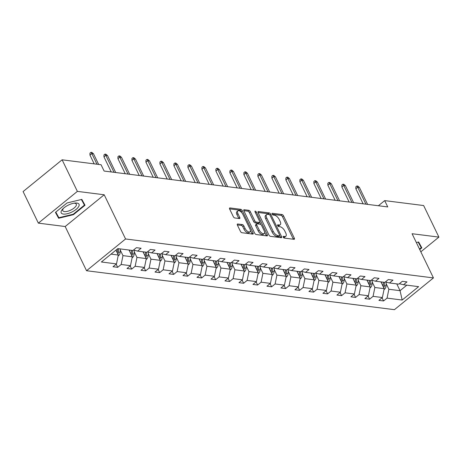 <?xml version="1.0" encoding="UTF-8"?>
<svg xmlns="http://www.w3.org/2000/svg" width="462" height="462" viewBox="0 0 462 462"><rect width="100%" height="100%" fill="white"/><g stroke="black" fill="none" stroke-linecap="round" stroke-linejoin="round"><path stroke-width="0.69" d="M283.218 237.133A1.045 0.497 50.9 0 0 284.274 238.08L294.005 239.316A1.496 0.71 50.9 0 0 294.352 239.235A1.496 0.71 50.9 0 0 294.323 238.19L283.535 215.881A1.496 0.71 50.9 0 0 282.022 214.524L272.291 213.294A1.045 0.497 50.9 0 0 272.049 213.346A1.045 0.497 50.9 0 0 272.072 214.079A1.045 0.497 50.9 0 0 273.134 215.026L274.393 215.188A4.787 2.275 50.9 0 1 279.239 219.525L280.139 221.385A4.787 2.275 50.9 0 1 280.232 224.728A4.787 2.275 50.9 0 1 279.123 224.977L277.864 224.821A1.045 0.497 50.9 0 0 277.622 224.873A1.045 0.497 50.9 0 0 277.645 225.606A1.045 0.497 50.9 0 0 278.707 226.553L279.966 226.715A4.787 2.275 50.9 0 1 284.811 231.052L285.712 232.912A4.787 2.275 50.9 0 1 285.805 236.255A4.787 2.275 50.9 0 1 284.696 236.504L283.437 236.348A1.045 0.497 50.9 0 0 283.194 236.4A1.045 0.497 50.9 0 0 283.218 237.133M237.722 223.989A1.496 0.71 50.9 0 0 237.376 224.07A1.496 0.71 50.9 0 0 237.404 225.115L240.431 231.37A1.496 0.71 50.9 0 0 241.944 232.727L252.754 234.095A1.496 0.71 50.9 0 0 253.095 234.015A1.496 0.71 50.9 0 0 253.066 232.969L242.284 210.66A1.496 0.71 50.9 0 0 240.766 209.303L229.96 207.935A1.496 0.71 50.9 0 0 229.614 208.016A1.496 0.71 50.9 0 0 229.643 209.061L233.298 216.62A1.496 0.71 50.9 0 0 234.817 217.977L239.437 218.561A1.496 0.71 50.9 0 0 239.784 218.486A1.496 0.71 50.9 0 0 239.755 217.44L237.942 213.687A4.002 1.906 50.9 0 1 237.866 210.891A4.002 1.906 50.9 0 1 242.845 214.31L249.942 228.996A4.002 1.906 50.9 0 1 250.023 231.791A4.002 1.906 50.9 0 1 245.045 228.378L243.861 225.93A1.496 0.71 50.9 0 0 242.348 224.572L237.722 223.989L237.231 224.388M104.198 194.773L77.379 191.383L62.116 159.812L23.1 191.563L38.363 223.134L65.182 226.53L86.55 270.726L125.566 238.97L104.198 194.773L65.182 226.53M420.83 251.819L438.9 237.11L412.075 233.72L433.443 277.916L125.566 238.97M438.9 237.11L423.637 205.544L384.69 200.618L378.384 205.746M62.116 159.812L101.068 164.738L104.117 171.055L387.739 206.93L384.69 200.618M268.913 234.973A1.496 0.71 50.9 0 0 270.426 236.33L281.231 237.699A1.496 0.71 50.9 0 0 281.577 237.618A1.496 0.71 50.9 0 0 281.549 236.573L270.761 214.264A1.496 0.71 50.9 0 0 269.248 212.907L258.443 211.538A1.496 0.71 50.9 0 0 258.096 211.619A1.496 0.71 50.9 0 0 258.125 212.664L268.913 234.973M266.99 235.897L256.185 234.529A1.496 0.71 50.9 0 1 254.672 233.171L243.884 210.863A1.496 0.71 50.9 0 1 243.855 209.817A1.496 0.71 50.9 0 1 244.202 209.736L248.827 210.326A1.496 0.71 50.9 0 1 250.34 211.677L254.718 220.726A1.496 0.71 50.9 0 0 256.231 222.083L259.298 222.47A1.496 0.71 50.9 0 0 259.644 222.389A1.496 0.71 50.9 0 0 259.615 221.35L255.059 211.925A1.045 0.497 50.9 0 1 255.041 211.198A1.045 0.497 50.9 0 1 256.341 212.087L267.307 234.771A1.496 0.71 50.9 0 1 267.336 235.816A1.496 0.71 50.9 0 1 266.99 235.897M77.379 191.383L38.363 223.134M117.822 248.608L132.935 250.52L136.423 247.684L141.089 248.273L137.601 251.109L146.933 252.292L150.416 249.451L155.082 250.046L151.594 252.881L160.926 254.06L164.408 251.224L169.075 251.813L165.592 254.649L174.919 255.833L178.407 252.991L183.067 253.586L179.585 256.422L188.912 257.6L192.4 254.764L197.066 255.353L193.578 258.189L202.91 259.373L206.393 256.537L211.059 257.126L207.571 259.962L216.903 261.14L220.391 258.304L225.052 258.893L221.569 261.729L230.896 262.913L234.384 260.077L239.05 260.666L235.562 263.502L244.895 264.68L248.377 261.844L253.043 262.433L249.555 265.269L258.887 266.453L262.37 263.617L267.036 264.206L263.554 267.042L272.88 268.22L276.368 265.384L281.029 265.973L277.547 268.815L286.873 269.993L290.361 267.157L295.027 267.746L291.539 270.582L300.872 271.76L304.354 268.924L309.02 269.513L305.532 272.355L314.865 273.533L318.347 270.697L323.013 271.286L319.531 274.122L328.857 275.306L332.345 272.464L337.006 273.054L333.524 275.895L342.85 277.073L346.338 274.237L351.005 274.826L347.516 277.662L356.849 278.846L360.331 276.005L364.997 276.599L361.515 279.435L370.842 280.613L374.33 277.778L378.99 278.367L375.508 281.202L384.834 282.386L388.323 279.545L392.989 280.139L389.501 282.975L398.833 284.153L402.315 281.318L406.982 281.907L403.493 284.742L418.607 286.654L402.171 300.034L387.058 298.123L383.57 300.958L378.909 300.369L382.392 297.534L373.065 296.35L369.577 299.191L364.911 298.596L368.399 295.761L359.066 294.583L355.584 297.418L350.918 296.829L354.406 293.994L345.074 292.81L341.585 295.651L336.925 295.056L340.407 292.221L331.081 291.043L327.593 293.878L322.926 293.289L326.415 290.454L317.082 289.27L313.6 292.111L308.934 291.516L312.422 288.681L303.089 287.503L299.607 290.338L294.941 289.749L298.423 286.914L289.096 285.73L285.608 288.565L280.948 287.976L284.43 285.141L275.104 283.963L271.616 286.798L266.949 286.209L270.437 283.373L261.105 282.19L257.623 285.025L252.957 284.436L256.445 281.601L247.112 280.422L243.63 283.258L238.964 282.669L242.446 279.828L233.119 278.65L229.631 281.485L224.965 280.896L228.453 278.06L219.121 276.882L215.638 279.718L210.972 279.129L214.46 276.288L205.128 275.109L201.646 277.945L196.979 277.356L200.462 274.52L191.135 273.342L187.647 276.178L182.987 275.589L186.469 272.747L177.142 271.569L173.654 274.405L168.988 273.816L172.476 270.98L163.144 269.796L159.661 272.638L154.995 272.043L158.483 269.207L149.151 268.029L145.669 270.865L141.002 270.276L144.485 267.44L135.158 266.256L131.67 269.098L127.01 268.503L130.492 265.667L121.165 264.489L117.677 267.325L113.011 266.736L116.499 263.9L101.386 261.989L117.822 248.608M86.55 270.726L394.427 309.673L433.443 277.916M129.019 250.023L132.299 256.808L122.967 255.63L120.241 249.988M122.967 255.63L121.165 264.489M132.299 256.808L130.492 265.667M133.483 250.075L137.601 251.109M143.012 251.796L146.292 258.581L136.966 257.398L134.234 251.755M136.966 257.398L135.158 266.256M146.292 258.581L144.485 267.44M147.482 251.842L151.594 252.881M157.005 253.563L160.285 260.349L150.958 259.17L148.233 253.528M150.958 259.17L149.151 268.029M160.285 260.349L158.483 269.207M161.475 253.615L165.592 254.649M171.004 255.336L174.284 262.121L164.951 260.938L162.226 255.295M164.951 260.938L163.144 269.796M174.284 262.121L172.476 270.98M175.468 255.382L179.585 256.422M184.996 257.103L188.277 263.889L178.944 262.711L176.218 257.068M178.944 262.711L177.142 271.569M188.277 263.889L186.469 272.747M189.466 257.155L193.578 258.189M198.989 258.876L202.269 265.662L192.943 264.478L190.211 258.836M192.943 264.478L191.135 273.342M202.269 265.662L200.462 274.52M203.459 258.922L207.571 259.962M212.988 260.643L216.262 267.429L206.936 266.251L204.21 260.608M206.936 266.251L205.128 275.109M216.262 267.429L214.46 276.288M217.452 260.695L221.569 261.729M226.981 262.416L230.261 269.202L220.928 268.018L218.203 262.376M220.928 268.018L219.121 276.882M230.261 269.202L228.453 278.06M231.445 262.462L235.562 263.502M240.973 264.183L244.254 270.969L234.921 269.791L232.195 264.149M234.921 269.791L233.119 278.65M244.254 270.969L242.446 279.828M245.443 264.235L249.555 265.269M254.966 265.956L258.246 272.742L248.92 271.558L246.188 265.916M248.92 271.558L247.112 280.422M258.246 272.742L256.445 281.601M259.436 266.002L263.554 267.042M268.965 267.729L272.245 274.509L262.913 273.331L260.187 267.689M262.913 273.331L261.105 282.19M272.245 274.509L270.437 283.373M273.429 267.775L277.547 268.815M282.958 269.496L286.238 276.282L276.905 275.104L274.18 269.462M276.905 275.104L275.104 283.963M286.238 276.282L284.43 285.141M287.422 269.542L291.539 270.582M296.951 271.269L300.231 278.049L290.904 276.871L288.173 271.229M290.904 276.871L289.096 285.73M300.231 278.049L298.423 286.914M301.42 271.315L305.532 272.355M310.943 273.036L314.224 279.822L304.897 278.644L302.171 273.002M304.897 278.644L303.089 287.503M314.224 279.822L312.422 288.681M315.413 273.088L319.531 274.122M324.942 274.809L328.222 281.589L318.89 280.411L316.164 274.769M318.89 280.411L317.082 289.27M328.222 281.589L326.415 290.454M329.406 274.855L333.524 275.895M338.935 276.576L342.215 283.362L332.883 282.184L330.157 276.542M332.883 282.184L331.081 291.043M342.215 283.362L340.407 292.221M343.405 276.628L347.516 277.662M352.928 278.349L356.208 285.135L346.881 283.951L344.15 278.309M346.881 283.951L345.074 292.81M356.208 285.135L354.406 293.994M357.397 278.395L361.515 279.435M366.926 280.116L370.201 286.902L360.874 285.724L358.148 280.082M360.874 285.724L359.066 294.583M370.201 286.902L368.399 295.761M371.39 280.168L375.508 281.202M380.919 281.889L384.199 288.675L374.867 287.491L372.141 281.849M374.867 287.491L373.065 296.35M384.199 288.675L382.392 297.534M385.383 281.935L389.501 282.975M396.777 283.893L400.057 290.679L388.865 289.264L386.134 283.622M388.865 289.264L387.058 298.123M402.171 300.034L400.057 290.679L406.831 285.164M111.047 254.123L118.301 255.036L115.939 250.144M399.382 283.708L403.493 284.742M118.301 255.036L116.499 263.9M382.051 297.811L383.57 300.958M368.052 296.044L369.577 299.191M354.059 294.271L355.584 297.418M340.067 292.498L341.585 295.651M326.074 290.731L327.593 293.878M312.075 288.958L313.6 292.111M298.082 287.191L299.607 290.338M284.09 285.418L285.608 288.565M270.097 283.651L271.616 286.798M256.098 281.878L257.623 285.025M242.105 280.111L243.63 283.258M228.113 278.338L229.631 281.485M214.114 276.571L215.638 279.718M200.121 274.798L201.646 277.945M186.128 273.03L187.647 276.178M172.135 271.258L173.654 274.405M158.137 269.49L159.661 272.638M144.144 267.717L145.669 270.865M130.151 265.945L131.67 269.098M116.153 264.177L117.677 267.325M419.733 249.555L421.829 247.846L418.624 241.99L416.343 242.544M73.435 214.68L85.031 205.243L81.826 199.388L67.025 202.968L55.434 212.399L58.639 218.255L73.435 214.68L73.227 214.235M283.316 237.312L283.656 237.352A4.787 2.275 50.9 0 0 284.765 237.104L285.805 236.255M280.232 224.728L279.192 225.572A4.787 2.275 50.9 0 1 278.084 225.826L277.743 225.779M293.364 239.229A1.496 0.71 50.9 0 0 293.283 239.039L282.496 216.724A1.496 0.71 50.9 0 0 280.983 215.367L272.17 214.252M269.462 214.674A1.496 0.71 50.9 0 0 268.208 213.756L258.044 212.468M280.59 237.618A1.496 0.71 50.9 0 0 280.509 237.422L279.683 235.712M279.389 235.834A1.045 0.497 50.9 0 0 279.625 235.782A1.045 0.497 50.9 0 0 279.608 235.048L270.143 215.465A1.045 0.497 50.9 0 0 269.08 214.512L267.752 214.345A4.787 2.275 50.9 0 0 266.643 214.599A4.787 2.275 50.9 0 0 266.741 217.943L273.209 231.329A4.787 2.275 50.9 0 0 278.06 235.666L279.389 235.834L278.343 236.683A1.045 0.497 50.9 0 0 278.586 236.625L279.625 235.782M266.643 214.599L265.604 215.442A4.787 2.275 50.9 0 0 265.696 218.792L266.741 217.943M278.343 236.683L277.015 236.515A4.787 2.275 50.9 0 1 272.17 232.178L265.696 218.792M243.803 210.666L247.788 211.169L248.827 210.326M259.644 222.389L258.605 223.238A1.496 0.71 50.9 0 1 258.258 223.319L255.191 222.932A1.496 0.71 50.9 0 1 253.673 221.575L249.301 212.526A1.496 0.71 50.9 0 0 247.788 211.169M259.771 222.182L260.972 224.659M264.611 232.195L266.268 235.62L267.307 234.771M259.257 230.116A4.002 1.906 50.9 0 0 264.229 233.529A4.002 1.906 50.9 0 0 264.154 230.734L261.654 225.56A1.496 0.71 50.9 0 0 260.135 224.209L257.068 223.816A1.496 0.71 50.9 0 0 256.722 223.897A1.496 0.71 50.9 0 0 256.751 224.942L259.257 230.116L258.212 230.965A4.002 1.906 50.9 0 0 263.19 234.378L264.229 233.529M256.722 223.897L255.682 224.746A1.496 0.71 50.9 0 0 255.711 225.791L256.751 224.942M258.212 230.965L255.711 225.791M250.023 231.791L248.983 232.64A4.002 1.906 50.9 0 1 244.005 229.221L242.821 226.778A1.496 0.71 50.9 0 0 241.308 225.421L237.324 224.919M237.866 210.891L236.827 211.74A4.002 1.906 50.9 0 0 236.902 214.535L237.942 213.687M238.802 218.48A1.496 0.71 50.9 0 0 238.715 218.283L236.902 214.535M241.857 212.786L241.245 211.504A1.496 0.71 50.9 0 0 239.726 210.152L229.562 208.864M252.113 234.015A1.496 0.71 50.9 0 0 252.027 233.818L250.404 230.457M55.665 212.208L56.249 212.913M56.075 212.953L58.639 218.255M384.02 289.541L384.523 289.276A4.043 3.182 -82.8 0 0 386.041 285.932L386.192 282.138M381.468 283.033L381.514 281.964M383.755 287.751A4.043 3.182 -82.8 0 0 384.269 285.707L384.407 282.328M383.287 282.19L383.154 285.568A4.043 3.182 97.2 0 1 383.062 286.325M365.916 204.169L357.721 187.22L355.85 188.744L355.844 186.81L356.883 185.967L357.721 187.22L359.401 187.433L367.596 204.383M355.85 188.744L363.138 203.817M356.883 185.967L357.819 186.082L359.401 187.433M370.027 287.768L370.524 287.508A4.043 3.182 -82.8 0 0 372.049 284.165L372.199 280.37M367.475 281.26L367.521 280.191M369.756 285.978A4.043 3.182 -82.8 0 0 370.276 283.939L370.409 280.561M369.288 280.417L369.155 283.795A4.043 3.182 97.2 0 1 369.069 284.557M356.035 285.995L356.531 285.735A4.043 3.182 -82.8 0 0 358.056 282.392L358.206 278.598M353.482 279.493L353.522 278.424M355.763 284.211A4.043 3.182 -82.8 0 0 356.283 282.167L356.416 278.788M355.295 278.65L355.163 282.028A4.043 3.182 97.2 0 1 355.076 282.784M351.923 202.396L343.728 185.447L341.857 186.971L341.851 185.043L342.891 184.194L343.728 185.447L345.409 185.66L353.597 202.61M341.857 186.971L349.139 202.044M342.891 184.194L343.826 184.309L345.409 185.66M337.924 200.629L329.735 183.68L327.858 185.204L327.858 183.27L328.898 182.421L329.735 183.68L331.41 183.893L339.605 200.843M327.858 185.204L335.146 200.277M328.898 182.421L329.828 182.542L331.41 183.893M418.462 242.03L421.246 247.707L419.519 249.11M418.179 242.1L421.246 247.707M71.98 211.983A9.91 3.892 154.2 0 0 79.06 205.763A9.91 3.892 154.2 0 0 74.867 203.072A9.91 3.892 154.2 0 0 68.237 205.151A9.91 3.892 154.2 0 0 62.849 208.888A9.91 3.892 154.2 0 0 62.445 213.871A9.91 3.892 154.2 0 0 71.98 211.983M63.542 208.229A7.508 2.945 154.2 0 0 62.797 210.684A7.508 2.945 154.2 0 0 70.969 210.002A7.508 2.945 154.2 0 0 76.311 204.152A7.508 2.945 154.2 0 0 73.92 203.211M81.664 199.428L84.448 205.099L73.215 214.241L58.876 217.712L55.804 212.098M81.381 199.492L84.448 205.099M342.036 284.228L342.538 283.968A4.043 3.182 -82.8 0 0 344.063 280.625L344.213 276.83M339.489 277.72L339.53 276.651M341.77 282.438A4.043 3.182 -82.8 0 0 342.29 280.399L342.423 277.021M341.303 276.877L341.17 280.255A4.043 3.182 97.2 0 1 341.083 281.017M323.931 198.856L315.737 181.907L313.865 183.431L313.86 181.502L314.899 180.654L315.737 181.907L317.417 182.12L325.612 199.07M313.865 183.431L321.154 198.504M314.899 180.654L315.835 180.769L317.417 182.12M328.043 282.455L328.54 282.195A4.043 3.182 -82.8 0 0 330.064 278.852L330.214 275.057M325.491 275.947L325.537 274.884M327.772 280.671A4.043 3.182 -82.8 0 0 328.291 278.626L328.424 275.248M327.31 275.109L327.171 278.488A4.043 3.182 97.2 0 1 327.084 279.244M309.938 197.089L301.744 180.14L299.873 181.664L299.867 179.73L300.906 178.881L301.744 180.14L303.424 180.353L311.619 197.303M299.873 181.664L307.155 196.737M300.906 178.881L301.842 179.002L303.424 180.353M314.05 280.688L314.547 280.428A4.043 3.182 -82.8 0 0 316.072 277.084L316.222 273.29M311.498 274.18L311.538 273.111M313.779 278.898A4.043 3.182 -82.8 0 0 314.299 276.859L314.431 273.481M313.311 273.337L313.178 276.715A4.043 3.182 97.2 0 1 313.092 277.477M295.946 195.316L287.751 178.367L285.874 179.891L285.874 177.962L286.914 177.113L287.751 178.367L289.431 178.58L297.62 195.53M285.874 179.891L293.162 194.964M286.914 177.113L287.843 177.229L289.431 178.58M300.057 278.915L300.554 278.655A4.043 3.182 -82.8 0 0 302.079 275.312L302.229 271.517M297.505 272.407L297.545 271.344M299.786 277.131A4.043 3.182 -82.8 0 0 300.306 275.086L300.439 271.708M299.318 271.564L299.185 274.948A4.043 3.182 97.2 0 1 299.099 275.704M286.059 277.148L286.561 276.882A4.043 3.182 -82.8 0 0 288.08 273.539L288.23 269.75M283.512 270.64L283.553 269.571M285.793 275.358A4.043 3.182 -82.8 0 0 286.307 273.319L286.446 269.935M285.325 269.796L285.193 273.175A4.043 3.182 97.2 0 1 285.1 273.937M272.066 275.375L272.563 275.115A4.043 3.182 -82.8 0 0 274.087 271.772L274.237 267.977M269.513 268.867L269.56 267.804M271.795 273.591A4.043 3.182 -82.8 0 0 272.314 271.546L272.447 268.168M271.333 268.024L271.194 271.408A4.043 3.182 97.2 0 1 271.107 272.164M258.073 273.608L258.57 273.342A4.043 3.182 -82.8 0 0 260.094 269.999L260.245 266.21M255.521 267.1L255.561 266.031M257.802 271.818A4.043 3.182 -82.8 0 0 258.322 269.779L258.454 266.395M257.334 266.256L257.201 269.635A4.043 3.182 97.2 0 1 257.115 270.397M244.075 271.835L244.577 271.575A4.043 3.182 -82.8 0 0 246.102 268.231L246.252 264.437M241.528 265.327L241.568 264.258M243.809 270.051A4.043 3.182 -82.8 0 0 244.329 268.006L244.462 264.628M243.341 264.483L243.208 267.862A4.043 3.182 97.2 0 1 243.122 268.624M230.082 270.068L230.584 269.802A4.043 3.182 -82.8 0 0 232.103 266.459L232.253 262.67M227.529 263.559L227.575 262.491M229.816 268.278A4.043 3.182 -82.8 0 0 230.33 266.233L230.469 262.855M229.348 262.716L229.21 266.095A4.043 3.182 97.2 0 1 229.123 266.857M216.089 268.295L216.586 268.035A4.043 3.182 -82.8 0 0 218.11 264.691L218.26 260.897M213.536 261.787L213.577 260.718M215.818 266.51A4.043 3.182 -82.8 0 0 216.337 264.466L216.47 261.088M215.35 260.943L215.217 264.322A4.043 3.182 97.2 0 1 215.13 265.084M202.096 266.528L202.593 266.262A4.043 3.182 -82.8 0 0 204.117 262.918L204.268 259.13M199.544 260.019L199.584 258.951M201.825 264.738A4.043 3.182 -82.8 0 0 202.344 262.693L202.477 259.315M201.357 259.176L201.224 262.555A4.043 3.182 97.2 0 1 201.137 263.311M188.098 264.755L188.6 264.495A4.043 3.182 -82.8 0 0 190.119 261.151L190.275 257.357M185.551 258.246L185.591 257.178M187.832 262.965A4.043 3.182 -82.8 0 0 188.352 260.926L188.484 257.548M187.364 257.403L187.231 260.782A4.043 3.182 97.2 0 1 187.145 261.544M174.105 262.988L174.601 262.722A4.043 3.182 -82.8 0 0 176.126 259.378L176.276 255.584M171.552 256.479L171.598 255.411M173.833 261.197A4.043 3.182 -82.8 0 0 174.353 259.153L174.486 255.775M173.371 255.636L173.233 259.015A4.043 3.182 97.2 0 1 173.146 259.771M160.112 261.215L160.609 260.955A4.043 3.182 -82.8 0 0 162.133 257.611L162.283 253.817M157.559 254.706L157.6 253.638M159.84 259.425A4.043 3.182 -82.8 0 0 160.36 257.386L160.493 254.008M159.373 253.863L159.24 257.242A4.043 3.182 97.2 0 1 159.153 258.004M146.113 259.442L146.616 259.182A4.043 3.182 -82.8 0 0 148.14 255.838L148.29 252.044M143.566 252.939L143.607 251.871M145.848 257.657A4.043 3.182 -82.8 0 0 146.367 255.613L146.5 252.235M145.38 252.096L145.247 255.474A4.043 3.182 97.2 0 1 145.16 256.231M132.12 257.675L132.623 257.415A4.043 3.182 -82.8 0 0 134.142 254.071L134.292 250.277M129.568 251.166L129.614 250.098M131.855 255.884A4.043 3.182 -82.8 0 0 132.369 253.846L132.507 250.468M131.387 250.323L131.254 253.702A4.043 3.182 97.2 0 1 131.162 254.464M118.128 255.902L118.624 255.642A4.043 3.182 -82.8 0 0 120.149 252.298L120.282 248.92M117.856 254.117A4.043 3.182 -82.8 0 0 118.376 252.073L118.509 248.695M117.377 248.972L117.256 251.934A4.043 3.182 97.2 0 1 117.169 252.691M281.947 193.549L273.752 176.6L271.881 178.124L271.875 176.189L272.921 175.341L273.752 176.6L275.433 176.813L283.628 193.757M271.881 178.124L279.169 193.197M272.921 175.341L273.851 175.462L275.433 176.813M267.954 191.776L259.76 174.827L257.888 176.351L257.883 174.417L258.922 173.573L259.76 174.827L261.44 175.04L269.635 191.99M257.888 176.351L265.176 191.424M258.922 173.573L259.858 173.689L261.44 175.04M253.961 190.009L245.767 173.059L243.896 174.584L243.89 172.649L244.929 171.8L245.767 173.059L247.447 173.273L255.636 190.217M243.896 174.584L251.178 189.657M244.929 171.8L245.865 171.922L247.447 173.273M239.963 188.236L231.774 171.287L229.897 172.811L229.897 170.876L230.936 170.033L231.774 171.287L233.449 171.5L241.643 188.45M229.897 172.811L237.185 187.884M230.936 170.033L231.866 170.149L233.449 171.5M225.97 186.469L217.775 169.519L215.904 171.044L215.898 169.109L216.938 168.26L217.775 169.519L219.456 169.727L227.65 186.677M215.904 171.044L223.192 186.117M216.938 168.26L217.873 168.382L219.456 169.727M211.977 184.696L203.782 167.746L201.911 169.271L201.906 167.336L202.945 166.493L203.782 167.746L205.463 167.96L213.658 184.91M201.911 169.271L209.199 184.344M202.945 166.493L203.881 166.609L205.463 167.96M197.984 182.929L189.79 165.979L187.918 167.504L187.913 165.569L188.952 164.72L189.79 165.979L191.47 166.187L199.659 183.137M187.918 167.504L195.201 182.577M188.952 164.72L189.882 164.842L191.47 166.187M183.986 181.156L175.797 164.206L173.92 165.731L173.914 163.796L174.959 162.953L175.797 164.206L177.472 164.42L185.666 181.37M173.92 165.731L181.208 180.804M174.959 162.953L175.889 163.069L177.472 164.42M169.993 179.383L161.798 162.439L159.927 163.958L159.921 162.029L160.961 161.18L161.798 162.439L163.479 162.647L171.673 179.597M159.927 163.958L167.215 179.037M160.961 161.18L161.896 161.302L163.479 162.647M156 177.616L147.805 160.666L145.934 162.191L145.928 160.256L146.968 159.413L147.805 160.666L149.486 160.88L157.681 177.83M145.934 162.191L153.217 177.264M146.968 159.413L147.904 159.529L149.486 160.88M142.001 175.843L133.813 158.893L131.936 160.418L131.936 158.489L132.975 157.64L133.813 158.893L135.487 159.107L143.682 176.057M131.936 160.418L139.224 175.491M132.975 157.64L133.905 157.756L135.487 159.107M128.009 174.076L119.814 157.126L117.943 158.651L117.937 156.716L118.982 155.867L119.814 157.126L121.494 157.34L129.689 174.29M117.943 158.651L125.231 173.724M118.982 155.867L119.912 155.989L121.494 157.34M114.016 172.303L105.821 155.353L103.95 156.878L103.944 154.949L104.984 154.1L105.821 155.353L107.502 155.567L115.696 172.517M103.95 156.878L111.238 171.951M104.984 154.1L105.919 154.216L107.502 155.567M96.968 164.218L91.828 153.586L89.957 155.111L89.951 153.176L90.991 152.327L91.828 153.586L93.509 153.8L98.649 164.432M89.957 155.111L94.19 163.871M90.991 152.327L91.926 152.448L93.509 153.8M283.656 237.352L284.696 236.504M277.523 225.098L277.864 224.821M278.084 225.826L279.123 224.977M271.951 213.571L272.291 213.294M280.983 215.367L282.022 214.524M282.496 216.724L283.535 215.881M293.283 239.039L294.323 238.19M283.091 236.631L283.437 236.348M257.952 211.942L258.443 211.538M268.208 213.756L269.248 212.907M269.843 215.015L270.761 214.264M280.509 237.422L281.549 236.573M272.17 232.178L273.209 231.329M277.015 236.515L278.06 235.666M243.711 210.141L244.202 209.736M249.301 212.526L250.34 211.677M253.673 221.575L254.718 220.726M255.191 222.932L256.231 222.083M258.258 223.319L259.298 222.47M255.48 212.791L256.341 212.087M241.308 225.421L242.348 224.572M242.821 226.778L243.861 225.93M244.005 229.221L245.045 228.378M238.715 218.283L239.755 217.44M229.47 208.339L229.96 207.935M239.726 210.152L240.766 209.303M241.245 211.504L242.284 210.66M252.027 233.818L253.066 232.969M384.078 289.27L384.448 289.316M384.269 285.707L386.041 285.932M382.669 285.504L383.154 285.568M370.079 287.503L370.449 287.549M370.276 283.939L372.049 284.165M368.67 283.737L369.155 283.795M356.087 285.73L356.456 285.776M356.283 282.167L358.056 282.392M354.677 281.964L355.163 282.028M342.094 283.957L342.463 284.009M342.29 280.399L344.063 280.625M340.685 280.197L341.17 280.255M328.101 282.19L328.465 282.236M328.291 278.626L330.064 278.852M326.692 278.424L327.171 278.488M314.102 280.417L314.472 280.463M314.299 276.859L316.072 277.084M312.693 276.657L313.178 276.715M300.109 278.65L300.479 278.696M300.306 275.086L302.079 275.312M298.7 274.884L299.185 274.948M286.117 276.877L286.486 276.923M286.307 273.319L288.08 273.539M284.707 273.111L285.193 273.175M272.118 275.109L272.488 275.156M272.314 271.546L274.087 271.772M270.709 271.344L271.194 271.408M258.125 273.337L258.495 273.383M258.322 269.779L260.094 269.999M256.716 269.571L257.201 269.635M244.132 271.569L244.502 271.616M244.329 268.006L246.102 268.231M242.723 267.804L243.208 267.862M230.14 269.796L230.509 269.843M230.33 266.233L232.103 266.459M228.73 266.031L229.21 266.095M216.141 268.029L216.511 268.075M216.337 264.466L218.11 264.691M214.732 264.264L215.217 264.322M202.148 266.256L202.518 266.303M202.344 262.693L204.117 262.918M200.739 262.491L201.224 262.555M188.155 264.489L188.525 264.535M188.352 260.926L190.119 261.151M186.746 260.724L187.231 260.782M174.162 262.716L174.526 262.762M174.353 259.153L176.126 259.378M172.753 258.951L173.233 259.015M160.164 260.949L160.533 260.995M160.36 257.386L162.133 257.611M158.755 257.184L159.24 257.242M146.171 259.176L146.541 259.222M146.367 255.613L148.14 255.838M144.762 255.411L145.247 255.474M132.178 257.403L132.548 257.455M132.369 253.846L134.142 254.071M130.769 253.644L131.254 253.702M118.18 255.636L118.549 255.682M118.376 252.073L120.149 252.298M116.77 251.871L117.256 251.934"/></g></svg>
